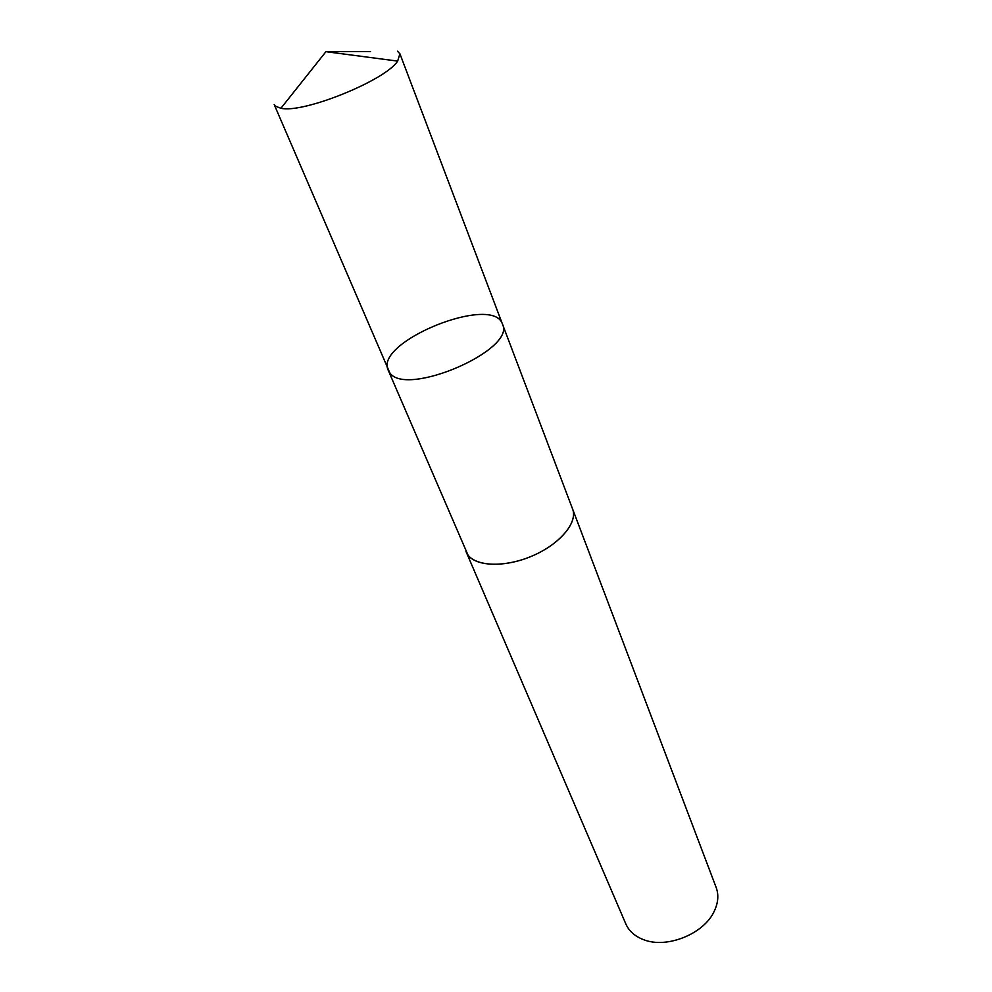 <?xml version="1.0" encoding="UTF-8"?>
<svg xmlns="http://www.w3.org/2000/svg" width="992" height="992" viewBox="0 0 992 992"><rect width="100%" height="100%" fill="white"/><g stroke="black" fill="none" stroke-linecap="round" stroke-linejoin="round"><path stroke-width="1.49" d="M389.769 372.756C405.852 397.705 516.572 349.742 502.448 324.099C493.049 293.731 373.885 341.88 388.219 370.252L389.769 372.756C405.852 397.705 516.572 349.742 502.448 324.099L399.9 53.754L397.656 61.107C385.355 80.488 303.217 113.671 280.91 108.277L275.404 106.156L274.189 104.544L389.769 372.756M397.47 51.2L399.9 53.754M572.359 508.412L572.595 508.995C577.939 522.3 560.418 543.628 533.299 555.495C506.255 567.486 476.482 566.94 467.939 554.962L388.219 370.252M502.448 324.099L572.582 508.995C578.237 522.858 558.769 545.377 530.05 556.872C501.406 568.552 471.77 565.874 466.203 551.974L465.967 551.403M572.595 508.995L716.15 887.443C718.828 894.734 718.258 902.534 714.426 910.83C704.394 933.856 666.512 949.158 643.312 939.56C634.793 936.25 628.965 931.042 625.828 923.936L466.203 551.974M370.524 51.572L325.934 51.671L280.91 108.277M325.934 51.671L397.656 61.107"/></g></svg>
